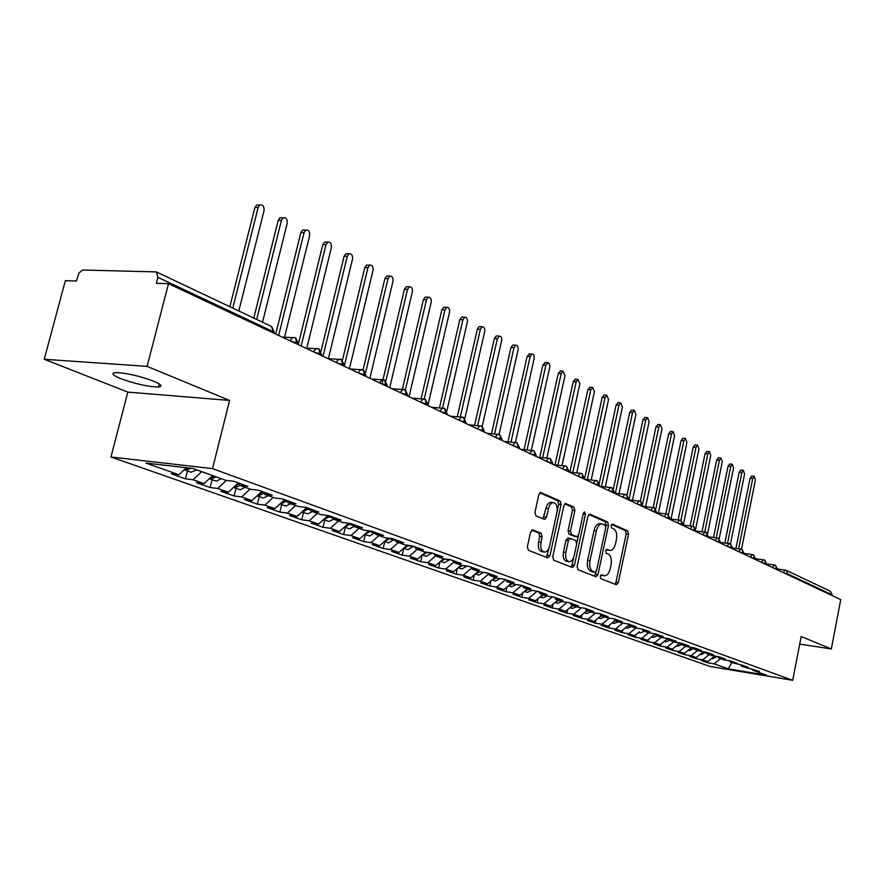 <?xml version="1.0" encoding="UTF-8"?>
<svg xmlns="http://www.w3.org/2000/svg" width="885" height="885" viewBox="0 0 885 885"><rect width="100%" height="100%" fill="white"/><g stroke="black" fill="none" stroke-linecap="round" stroke-linejoin="round"><path stroke-width="1.33" d="M600.207 576.345L600.827 578.668L616.303 584.731L618.316 582.596L628.549 534.186L627.697 530.878L612.453 524.13L611.026 525.579L611.635 527.925L613.637 528.81C616.336 530.569 617.265 534.12 616.425 539.485L615.562 543.545C614.5 547.815 612.708 550.127 610.207 550.481L606.811 549.375L605.628 550.901L606.247 553.247L608.26 554.076C610.971 555.78 611.911 559.32 611.07 564.696L610.207 568.778C609.101 573.17 607.254 575.515 604.676 575.836L601.424 574.796L600.207 576.345M120.747 378.636C135.593 383.99 148.16 386.778 158.448 386.999C163.039 386.457 161.391 384.488 153.481 381.125C138.735 375.738 126.079 372.895 115.526 372.596C110.736 373.171 112.484 375.185 120.747 378.636M532.892 529.872L530.591 532.084L527.371 546.731L528.389 550.293L547.726 557.86L549.95 555.636L561.101 504.505L560.139 500.976L540.58 492.458L538.832 494.693L534.96 512.282L535.967 515.866L544.706 519.429L546.487 517.172L549.264 505.921L550.99 503.532L553.048 502.558C556.422 503.156 557.738 506.386 556.975 512.238L549.618 545.968C548.645 549.729 546.996 551.764 544.684 552.085C541.432 551.377 540.182 548.169 540.945 542.483L542.195 536.808L541.189 533.268L532.35 529.805M799.719 644.092L831.325 648.959L840.75 599.621L168.504 283.676L156.368 283.322L157.917 277.359L156.335 271.905L82.703 270.025L78.964 272.956L76.442 281.01L65.346 280.678L44.25 359.277L127.827 392.088L110.957 457.003L212.522 468.619L229.591 400.44L147.098 366.368L168.504 283.676M831.325 648.959L801.19 636.514L792.694 680.311L212.522 468.619M577.142 566.356L578.071 569.752L595.904 576.743L597.972 574.575L608.482 525.347L607.597 521.984L590.029 514.207L587.917 516.298L577.142 566.356M572.296 567.495L553.745 560.216L552.76 556.742L563.867 505.722L565.581 503.51L573.956 507.083L574.896 510.568L570.46 531.033L571.411 534.485L576.998 536.73L578.735 534.518L583.303 513.355L584.487 511.829L585.439 514.296L574.442 565.294L572.296 567.495M110.957 457.003L710.157 666.471L792.694 680.311M731.829 662.721L728.189 668.839L766.642 675.266L752.836 670.299L759.407 671.394L741.696 666.283L748.312 667.378L741.995 665.089L730.313 662.179L736.973 663.274L730.512 660.94L723.83 659.845L718.675 657.986L725.379 659.082L718.775 656.692L712.049 655.597L706.783 653.694L713.531 654.789L706.772 652.356L700.002 651.249L694.603 649.302L701.407 650.409L694.493 647.908L687.667 646.802L682.158 644.822L688.995 645.917L681.926 643.362L675.056 642.256L669.414 640.231L676.306 641.326L669.06 638.716L662.146 637.609L656.371 635.53L663.308 636.625L655.896 633.948L648.937 632.841L643.019 630.717L649.999 631.813L642.41 629.069L635.397 627.963L629.346 625.783L636.37 626.89L628.593 624.069L621.535 622.974L615.329 620.728L622.409 621.834L614.433 618.958L607.331 617.852L600.97 615.562L608.095 616.657L599.93 613.703L592.773 612.608L586.257 610.252L593.426 611.358L585.051 608.327L577.85 607.221L571.168 604.809L578.381 605.915L569.796 602.807L562.539 601.711L555.68 599.233L562.948 600.329L554.132 597.143L546.841 596.047L539.806 593.514L547.118 594.609L538.069 591.335L530.723 590.24L523.5 587.629L530.867 588.724L521.575 585.361L514.185 584.277L506.762 581.6L514.174 582.695L504.627 579.232L497.193 578.148L489.571 575.405L497.027 576.489L487.226 572.938L479.736 571.865L471.904 569.033L479.416 570.117L469.338 566.466L461.804 565.393L453.751 562.495L461.306 563.568L450.941 559.818L443.363 558.745L435.077 555.769L442.688 556.831L432.024 552.981L424.391 551.908L415.873 548.844L423.528 549.906L412.554 545.934L404.876 544.883L396.115 541.72L403.814 542.77L392.52 538.688L384.798 537.637L375.771 534.385L383.515 535.425L371.877 531.221L364.111 530.181L354.819 526.829L362.607 527.869L350.615 523.533L342.805 522.504L333.225 519.053L341.057 520.07L328.7 515.601L320.846 514.583L310.967 511.032L318.843 512.039L306.099 507.426L298.201 506.43L288.012 502.757L295.922 503.753L282.78 498.996L274.837 498.001L264.316 494.217L272.281 495.202L258.697 490.29L250.72 489.316L239.868 485.4L247.866 486.363L233.839 481.296L225.819 480.334L192.996 468.508L145.859 463.065L178.925 474.747L186.337 467.745M728.189 668.839L714.062 663.839L720.611 658.683M708 661.383L707.712 662.788L714.062 663.839M707.712 662.788L701.34 660.542L707.712 661.604L702.668 659.812L709.272 654.59M696.595 657.201L696.274 658.761L702.668 659.812M696.274 658.761L689.769 656.46L696.185 657.522L691.03 655.708L697.679 650.42M684.946 652.931L684.603 654.646L691.03 655.708M684.603 654.646L677.943 652.3L684.404 653.362L679.138 651.504L685.842 646.15M673.042 648.561L672.666 650.442L679.138 651.504M672.666 650.442L665.863 648.041L672.357 649.103L666.98 647.2L673.739 641.791M660.885 644.081L660.464 646.139L666.98 647.2M660.464 646.139L653.506 643.694L660.055 644.756L654.546 642.809L661.361 637.322M648.451 639.512L647.986 641.747L654.546 642.809M647.986 641.747L640.884 639.247L647.466 640.309L641.835 638.317L648.705 632.764M635.74 634.822L635.231 637.255L641.835 638.317M635.231 637.255L627.963 634.689L634.589 635.762L628.826 633.726L635.839 628.04M622.741 630.02L622.188 632.653L628.826 633.726M622.188 632.653L614.743 630.043L621.414 631.105L615.517 629.025L622.719 623.151M609.433 625.109L608.836 627.952L615.517 629.025M608.836 627.952L601.225 625.275L607.929 626.337L601.9 624.213L609.289 618.15M595.826 620.075L595.174 623.14L601.9 624.213M595.174 623.14L587.375 620.396L594.123 621.458L587.95 619.279L595.55 613.028M581.887 614.909L581.179 618.217L587.95 619.279M581.179 618.217L573.203 615.407L579.996 616.469L573.668 614.234L581.489 607.774M567.628 609.61L566.865 613.172L573.668 614.234M566.865 613.172L558.689 610.296L565.526 611.358L559.043 609.068L567.075 602.397M553.014 604.178L552.196 608.006L559.043 609.068M552.196 608.006L543.821 605.052L550.691 606.114L544.054 603.769L552.328 596.866M538.058 598.614L537.162 602.707L544.054 603.769M537.162 602.707L528.577 599.687L535.502 600.749L528.688 598.337L537.206 591.202M522.725 592.884L521.752 597.286L528.688 598.337M521.752 597.286L512.957 594.189L519.926 595.24L512.946 592.773L521.685 585.405M507.005 587.009L505.966 591.722L512.946 592.773M505.966 591.722L496.939 588.547L503.952 589.598L496.784 587.065L505.612 579.586M490.887 580.98L489.77 586.014L496.784 587.065M489.77 586.014L480.511 582.761L487.558 583.812L480.212 581.213L488.785 573.911M474.36 574.774L473.154 580.162L480.212 581.213M473.154 580.162L463.651 576.821L470.743 577.861L463.209 575.206L471.44 568.148M457.401 568.402L456.096 574.155L463.209 575.206M456.096 574.155L446.361 570.725L453.485 571.765L445.752 569.033L453.618 562.24M440 561.842L438.595 567.993L445.752 569.033M438.595 567.993L428.594 564.464L435.763 565.504L427.82 562.694L435.597 555.946M422.134 555.094L420.629 561.665L427.82 562.694M420.629 561.665L410.341 558.048L417.565 559.077L409.39 556.189L417.244 549.331M403.748 548.291L402.166 555.16L409.39 556.189M402.166 555.16L391.601 551.443L398.858 552.461L390.462 549.496L398.383 542.538M384.809 541.52L383.183 548.479L390.462 549.496M383.183 548.479L372.331 544.651L379.632 545.669L370.992 542.616L378.99 535.547M365.339 534.551L363.68 541.609L370.992 542.616M363.68 541.609L352.518 537.671L359.852 538.677L350.98 535.547L359.044 528.356M345.316 527.394L343.623 534.54L350.98 535.547M343.623 534.54L332.14 530.491L339.519 531.498L330.382 528.268L338.524 520.966M324.718 520.026L322.981 527.272L330.382 528.268M322.981 527.272L311.166 523.112L318.578 524.097L309.175 520.778L317.394 513.344M303.511 512.448L301.741 519.783L309.175 520.778M301.741 519.783L289.572 515.501L297.028 516.486L287.337 513.057L295.634 505.501M281.684 504.638L279.87 512.083L287.337 513.057M279.87 512.083L267.336 507.669L274.826 508.632L264.847 505.114L273.222 497.425M259.194 496.596L257.336 504.151L264.847 505.114M257.336 504.151L244.426 499.594L251.948 500.556L241.66 496.916L250.112 489.095M236.018 488.299L234.116 495.965L241.66 496.916M234.116 495.965L220.796 491.275L228.352 492.215L217.743 488.465L226.394 480.411M212.123 479.758L210.176 487.535L217.743 488.465M210.176 487.535L196.437 482.701L204.026 483.619L193.074 479.747L201.703 471.65M187.476 470.942L185.474 478.84L193.074 479.747M185.474 478.84L171.303 473.84L178.925 474.747M239.868 485.4L238.839 483.099M264.316 494.217L263.287 491.949M204.026 483.619L212.61 475.577M288.012 502.757L286.972 500.512M228.352 492.215L238.353 482.933M310.967 511.032L309.927 508.809M251.948 500.556L261.849 491.429M333.225 519.053L332.174 516.862M274.826 508.632L284.638 499.671M354.819 526.829L353.768 524.672M297.028 516.486L306.741 507.658M375.771 534.385L374.72 532.25M318.578 524.097L328.103 515.524M396.115 541.72L395.064 539.607M339.519 531.498L348.701 523.278M415.873 548.844L414.822 546.753M359.852 538.677L368.735 530.801M435.077 555.769L434.026 553.7M379.632 545.669L388.205 538.102M453.751 562.495L452.7 560.459M398.858 552.461L407.155 545.193M471.904 569.033L470.853 567.019M417.565 559.077L425.596 552.074M489.571 575.405L488.52 573.414M435.763 565.504L443.54 558.778M506.762 581.6L505.711 579.631M453.485 571.765L461.162 565.161M523.5 587.629L522.449 585.682M470.743 577.861L478.354 571.356M539.806 593.514L538.755 591.578M487.558 583.812L495.102 577.396M555.68 599.233L554.641 597.331M503.952 589.598L511.419 583.281M571.168 604.809L570.117 602.928M519.926 595.24L527.327 589.012M586.257 610.252L585.217 608.382M535.502 600.749L542.837 594.609M600.97 615.562L599.942 613.703M550.691 606.114L557.97 600.063M615.329 620.728L614.312 618.936M565.526 611.358L572.739 605.384M629.346 625.783L628.35 624.036M579.996 616.469L587.142 610.573M643.019 630.717L642.045 629.014M594.123 621.458L601.214 615.65M656.371 635.53L655.42 633.87L647.466 640.309M607.929 626.337L615.163 620.429M669.414 640.231L668.485 638.616M621.414 631.105L628.903 625.009M682.158 644.822L681.24 643.251M634.589 635.762L639.479 631.79M694.603 649.302L693.707 647.787M706.783 653.694L705.898 652.212M660.055 644.756L667.821 638.516M718.675 657.986L717.812 656.537M672.357 649.103L679.934 643.041M730.313 662.179L729.472 660.763M684.404 653.362L691.793 647.477M741.696 666.283L740.867 664.9M696.185 657.522L703.398 651.803M831.966 595.494L832.099 594.775L787.949 573.989L787.794 574.73M777.55 569.044L786.234 570.305L830.418 591.235L832.099 594.775M752.836 670.299L752.029 668.949M707.712 661.604L714.748 656.039M147.098 366.368L44.25 359.277M127.827 392.088L229.591 400.44M777.052 569.686L775.492 565.205L774.386 564.929L772.472 567.528M766.133 564.553L764.452 559.984L763.434 559.751L761.498 562.373M754.971 559.298L753.389 554.74L752.239 554.452L750.281 557.096M743.555 553.933L741.973 549.331L740.8 549.043L738.809 551.709M731.873 548.457L730.302 543.799L729.096 543.512L727.072 546.2M719.936 542.837L718.355 538.146L717.138 537.848L715.069 540.558M707.712 537.095L706.13 532.361L704.891 532.062L702.801 534.783M695.212 531.221L693.63 526.431L692.358 526.133L690.234 528.876M682.412 525.203L680.831 520.369L679.525 520.059L677.368 522.836M669.303 519.041L667.721 514.152L666.383 513.853L664.192 516.641M655.885 512.736L654.203 507.758L652.92 507.481L650.707 510.302M642.123 506.264L640.541 501.275L639.125 500.965L636.879 503.808M628.029 499.638L626.348 494.56L624.998 494.284L622.708 497.149M613.57 492.845L611.989 487.757L610.506 487.436L608.183 490.323M598.747 485.887L597.165 480.732L595.638 480.411L593.293 483.321M583.547 478.741L581.965 473.53L580.383 473.209L578.005 476.13M567.938 471.406L566.367 466.141L564.741 465.809L562.329 468.762M551.919 463.873L550.348 458.552L548.667 458.22L546.233 461.196M535.469 456.14L533.909 450.764L532.162 450.432L529.695 453.43M518.577 448.208L517.017 442.765L515.214 442.423L512.714 445.454M501.209 440.044L499.66 434.546L497.79 434.203L495.268 437.245M483.365 431.659L481.816 426.083L479.869 425.751L477.325 428.816M465.001 423.03L463.463 417.399L462.545 417.167M446.117 414.147L444.58 408.45L443.662 408.228M426.681 405.009L425.154 399.246L424.225 399.024M406.658 395.606L405.153 389.776L404.213 389.544M386.037 385.915L384.544 380.008L383.603 379.787M364.786 375.926L363.304 369.952L362.363 369.72M342.882 365.627L341.411 359.576L340.459 359.354M320.281 355.007L318.832 348.878L317.881 348.657M296.951 344.044L295.524 337.838L294.561 337.616M600.804 575.106L603.946 575.726M609.378 550.37L606.17 549.74M614.931 584.2L615.96 582.264L626.193 533.898L625.352 530.591L611.513 524.484M605.838 526.321L605.218 521.696L588.857 514.473M594.543 576.212L596.147 571.721M595.085 572.241L596.545 570.725L605.783 527.449L605.163 525.082L601.723 523.909C599.233 524.318 597.464 526.63 596.39 530.856L590.007 560.636C589.156 566.112 590.129 569.708 592.917 571.389L595.085 572.241L593.005 571.953M600.318 523.743L599.344 523.621C596.855 524.031 595.074 526.343 594.012 530.569L596.39 530.856M592.707 571.92L590.538 571.057C587.751 569.376 586.777 565.792 587.629 560.316L594.012 530.569M564.851 503.853L571.544 506.817L573.956 507.083M574.697 536.421L569 534.186L568.059 530.735L572.484 510.291L571.544 506.817M578.414 535.502L576.81 542.936M573.69 557.351L572.053 564.973L574.442 565.294M565.847 552.34C565.106 557.871 566.278 561.001 569.365 561.721C571.61 561.422 573.214 559.409 574.166 555.692L576.688 544.01L575.748 540.58L570.559 538.423L568.391 540.58L565.847 552.34L563.435 552.019C562.694 557.55 563.867 560.67 566.953 561.389L568.624 561.621M568.159 538.113L565.98 540.281L568.391 540.58M563.435 552.019L565.98 540.281M570.947 566.964L572.053 564.973M543.844 551.974L542.251 551.764C538.998 551.056 537.748 547.859 538.511 542.162L539.761 536.498L538.755 532.958L531.708 530.082M551.665 502.403L549.364 502.68L547.129 505.081L545.957 508.244L548.39 508.532M543.003 518.831L545.957 508.244M557.163 511.176L558.678 504.229L557.716 500.7L539.839 492.801M546.388 557.34L549.342 547.007M711.717 658.44L712.724 658.739L717.149 656.427M741.508 549.165L755.414 479.969L754.23 476.307L752.726 478.497L750.049 478.243L751.796 476.075M752.726 478.497L738.599 548.777M750.049 478.243L735.911 548.446M700.212 654.325L701.318 654.657L705.865 652.201M730.49 543.899L744.606 474.039L743.389 470.333L741.862 472.546L739.163 472.291L740.944 470.112M741.862 472.546L727.547 543.324M739.163 472.291L724.848 543.003M702.613 652.422L701.551 653.263M688.464 650.121L689.681 650.497L694.028 648.329M719.206 538.677L733.554 467.999L732.304 464.238L730.767 466.461L728.045 466.218L729.859 464.017M730.767 466.461L716.264 537.748M728.045 466.218L713.542 537.427M691.152 647.986L689.603 649.214M676.461 645.829L677.777 646.238L681.915 644.402M707.624 533.578L722.282 461.815L720.987 458.01L719.417 460.244L716.684 460.001L718.531 457.788M719.417 460.244L704.737 532.04M716.684 460.001L702.004 531.719M679.381 643.483L677.456 645.032M664.181 641.437L665.62 641.879L669.569 640.286M695.698 528.81L710.755 455.498L709.416 451.638L707.834 453.894L705.079 453.651L706.96 451.427M707.834 453.894L692.955 526.21M705.079 453.651L690.2 525.878M668.994 639.501L667.334 638.904L665.066 640.729M651.625 636.946L653.174 637.432L657.157 635.806M683.264 525.082L698.973 449.038L697.579 445.133L695.986 447.401L693.209 447.168L695.134 444.923M695.986 447.401L680.886 520.391M693.209 447.168L678.142 519.904M654.989 634.235L652.411 636.315M638.782 632.355L640.463 632.886L644.468 631.237M670.996 519.097L686.926 442.434L685.488 438.473L683.873 440.763L681.085 440.531L683.043 438.274M683.873 440.763L668.496 514.627M681.085 440.531L665.819 513.787M625.651 627.653L627.454 628.228L631.492 626.558M658.451 512.957L674.602 435.685L673.12 431.67L671.483 433.971L668.673 433.75L670.675 431.471M671.483 433.971L655.774 508.986M668.673 433.75L653.207 507.503M629.014 625.208L626.259 627.155M612.199 622.852L614.135 623.471L618.217 621.768M645.619 506.685L662.002 428.783L660.464 424.712L658.805 427.035L655.984 426.802L658.031 424.523M658.805 427.035L642.654 503.687M655.984 426.802L640.297 501.187M615.385 620.75L612.741 622.409M598.437 617.929L600.517 618.593L604.621 616.867M632.487 500.246L649.103 421.714L647.521 417.587L645.84 419.921L642.997 419.711L645.088 417.399M645.84 419.921L628.892 499.859M642.997 419.711L627.034 494.936M601.723 615.827L598.913 617.531M584.343 612.885L586.567 613.604L590.704 611.856M619.046 493.653L635.917 414.49L634.268 410.297L632.565 412.653L629.7 412.443L631.846 410.12M632.565 412.653L615.374 493.266M629.7 412.443L613.394 488.83M587.74 610.783L584.753 612.542M569.907 607.718L572.285 608.504L576.456 606.723M605.296 486.894L622.409 407.078L620.695 402.83L618.98 405.208L616.093 404.998L618.294 402.664M618.98 405.208L601.523 486.496M616.093 404.998L599.311 483.099M573.414 605.628L570.261 607.431M555.116 602.431L557.65 603.26L561.853 601.457M591.213 479.958L608.57 399.5L606.8 395.197L605.063 397.575L602.165 397.376L604.411 395.031M605.063 397.575L587.341 479.57M602.165 397.376L584.465 479.172M558.745 600.34L555.426 602.176M539.961 597.01L542.66 597.906L546.908 596.059M576.788 472.844L594.399 391.734L592.563 387.365L590.804 389.765L587.894 389.577L590.184 387.21M590.804 389.765L572.816 472.446M587.894 389.577L569.896 472.159M543.711 594.919L540.215 596.8M524.429 591.457L527.294 592.408L531.686 590.383M562.008 465.543L579.885 383.78L577.971 379.344L576.201 381.767L573.27 381.579L575.615 379.2M576.201 381.767L557.926 465.145M573.27 381.579L554.995 464.868M528.29 589.366L524.639 591.28M508.488 585.759L511.541 586.777L516.088 584.554M546.853 458.054L565.006 375.627L563.015 371.125L561.234 373.558L558.28 373.381L560.692 370.992M561.234 373.558L542.671 457.656M558.28 373.381L539.717 457.379M512.492 583.669L508.665 585.616M492.148 579.907L495.39 580.991L500.091 578.58M531.321 450.354L549.839 366.777L549.496 363.934L548.269 362.717L545.879 365.151L542.903 364.974L545.381 362.573M545.879 365.151L527.04 449.956M542.903 364.974L524.064 449.68M496.286 577.828L492.281 579.797M475.378 573.911L478.818 575.062L483.675 572.429M515.413 442.411L534.109 358.702C534.44 355.737 533.721 354.188 531.951 354.055L530.137 356.522L527.15 356.356L529.684 353.945M478.099 571.577L476.926 572.584M530.137 356.522L510.999 442.046M527.15 356.356L508.001 441.781M479.648 571.832L475.477 573.823M458.153 567.75L461.804 568.978L466.826 566.112M499.063 434.336L518.068 349.907C518.389 346.876 517.636 345.305 515.811 345.194L513.986 347.672L510.977 347.517L512.802 345.05L513.577 345.084M461.196 565.183L459.415 566.665M513.986 347.672L494.538 433.927M510.977 347.517L491.529 433.661M462.711 565.526L458.231 567.694M440.476 561.433L444.347 562.738L449.547 559.619M445.321 559.021L440.52 561.389M482.225 426.305L501.596 340.88C501.928 337.782 501.142 336.189 499.251 336.101L497.414 338.59L494.383 338.446L496.219 335.957L497.06 336.001M443.684 558.789L441.538 560.515M497.414 338.59L477.646 425.563M494.383 338.446L474.614 425.309M422.322 554.928L426.415 556.322L431.803 552.948M427.455 552.34L422.344 554.906M464.857 418.417L484.692 331.621C485.024 328.446 484.206 326.83 482.236 326.764L480.389 329.264L477.347 329.131L479.183 326.631L480.101 326.676M425.796 552.107L423.207 554.154M480.389 329.264L460.311 416.968M477.347 329.131L457.268 416.724M409.113 545.459L403.671 548.246L407.985 549.729L413.45 546.255M446.87 410.928L467.335 322.107C467.656 318.854 466.804 317.206 464.769 317.173L462.921 319.684L459.846 319.562L461.693 317.051L462.678 317.095M407.399 545.226L404.412 547.594M462.921 319.684L442.511 408.107M459.846 319.562L439.436 407.885M390.252 538.379L384.477 541.399L388.404 542.804L394.566 539.43M427.853 405.562L449.503 312.328C449.823 308.998 448.927 307.327 446.814 307.327L444.967 309.85L441.88 309.728L443.728 307.217L444.79 307.25M388.504 538.146L385.119 540.835M444.967 309.85L424.225 398.969M441.88 309.728L421.127 398.781M370.881 531.088L364.786 534.352L369.598 536L374.941 532.704M409.058 396.734L431.172 302.283C431.504 298.865 430.564 297.172 428.362 297.205L426.515 299.738L423.406 299.628L425.254 297.106L426.415 297.15M369.067 530.845L365.284 533.865M426.515 299.738L405.363 389.876L407.731 395.075M423.406 299.628L402.321 389.411M350.914 523.632L344.641 527.15L349.575 528.832L354.498 526.188M389.743 387.652L412.333 291.962C412.653 288.444 411.68 286.729 409.379 286.806L407.542 289.34L404.412 289.251L406.259 286.718L407.52 286.751M349.088 523.334L344.896 526.686M407.542 289.34L385.871 380.948M404.412 289.251L382.077 383.581M330.238 516.165L323.921 519.738L328.977 521.464L333.634 519.196M369.875 378.315L392.951 281.341C393.283 277.735 392.243 275.987 389.854 276.109L388.028 278.642L384.887 278.565L386.723 276.031L388.095 276.065M328.534 515.579L323.921 519.285M388.028 278.642L365.649 372.419M384.887 278.565L363.071 369.853M308.953 508.466L302.593 512.116L307.781 513.886L312.46 511.563M349.42 368.702L373.016 270.423C373.337 266.695 372.253 264.925 369.764 265.102L367.95 267.646L364.786 267.58L366.611 265.046L368.105 265.08M307.228 507.835L302.338 511.663M367.95 267.646L344.21 366.257M364.786 267.58L342.451 360.239M287.005 500.578L280.622 504.251L285.955 506.076L290.667 503.709M280.622 504.251L279.948 503.952M328.39 358.668L352.507 259.183C352.816 255.345 351.677 253.541 349.077 253.785L347.274 256.318L344.099 256.274L345.902 253.741L347.54 253.763M285.258 499.892L280.125 503.797M347.274 256.318L323.003 356.29M344.099 256.274L321.056 351.035M263.874 493.244L257.977 496.164L263.464 498.034L268.221 495.622M257.977 496.164L257.159 495.755M306.796 348.104L331.377 247.601C331.676 243.641 330.47 241.815 327.771 242.125L325.99 244.647L322.804 244.625L324.574 242.103L326.355 242.114M262.613 491.706L257.236 495.677M325.99 244.647L301.154 346.013M322.804 244.625L298.466 343.756M240.123 485.489L234.647 487.812L240.277 489.737L245.068 487.281M234.647 487.812L233.684 487.314M284.55 337.196L309.606 235.675C309.905 231.582 308.633 229.735 305.801 230.122L304.064 232.633L300.856 232.622L302.593 230.111L304.551 230.122M239.061 483.597L233.64 487.303M304.064 232.633L278.631 335.437M300.856 232.622L275.722 334.065M216.095 476.838L210.586 479.205L216.382 481.186L221.206 478.674M210.586 479.205L209.601 478.685M262.546 322.217L287.183 223.385C287.459 219.148 286.12 217.267 283.156 217.765L281.463 220.254L278.233 220.254L279.937 217.765L282.072 217.765M214.148 476.13L209.325 478.663M281.463 220.254L256.683 319.441M278.233 220.254L253.774 318.058M191.005 468.276L185.761 470.333L191.049 472.214L196.581 469.802M185.761 470.333L184.744 469.78M188.571 467.999L184.235 469.736M238.817 310.978L264.051 210.707C264.305 206.316 262.889 204.424 259.803 205.021L258.154 207.477L254.913 207.499L256.561 205.043L258.907 205.021M258.154 207.477L232.766 308.113M254.913 207.499L229.846 306.73M783.214 572.584L785.095 569.995L786.234 570.305L787.949 573.989L784.01 572.96M272.857 332.716L273.133 331.609L157.917 277.359M273.974 333.247L271.452 326.432L156.479 271.972M777.395 569.84L777.207 568.933L773.28 567.916M766.487 564.718L766.288 563.789L762.306 562.749M755.325 559.475L755.115 558.535L751.088 557.484M743.92 554.11L743.71 553.158L739.628 552.096M732.26 548.634L732.039 547.66L727.901 546.587M720.335 543.025L720.091 542.04L715.91 540.945M708.133 537.295L707.878 536.288L703.641 535.182M695.643 531.42L695.378 530.403L691.074 529.274M682.855 525.413L682.578 524.385L678.22 523.234M669.757 519.263L669.48 518.212L665.055 517.05M656.349 512.957L656.05 511.895L651.57 510.711M642.61 506.497L642.3 505.412L637.753 504.218M628.527 499.881L628.206 498.786L623.593 497.558M614.101 493.1L613.759 491.983L609.068 490.733M599.289 486.142L598.935 485.002L594.178 483.741M584.111 479.006L583.735 477.845L578.901 476.561M568.524 471.683L568.137 470.499L563.225 469.194M552.528 464.16L552.118 462.966L547.14 461.627M536.1 456.439L535.679 455.222L530.613 453.861M519.23 448.507L518.787 447.268L513.643 445.885M501.895 440.365L501.43 439.093L496.197 437.688M484.073 431.991L483.586 430.685L478.265 429.258M465.742 423.373L465.222 422.045L459.813 420.585M446.892 414.512L446.35 413.162L440.841 411.669M462.28 417.078L461.439 417.056L458.873 420.143M427.477 405.385L426.913 404.014L421.304 402.487M443.385 408.129L442.467 408.118L439.889 411.226M407.498 396.004L406.901 394.588L401.193 393.04M423.937 398.925L422.941 398.914L420.353 402.033M386.922 386.325L386.28 384.887L380.473 383.293M403.914 389.444L402.83 389.444L400.23 392.586M365.704 376.357L365.04 374.875L359.122 373.26M383.282 379.676L382.11 379.698L379.51 382.84M343.834 366.08L343.137 364.565L337.108 362.916M362.031 369.609L360.748 369.642L358.148 372.806M321.277 355.482L320.536 353.923L314.396 352.241M340.117 359.233L338.712 359.288L336.123 362.452M298.002 344.542L297.216 342.949L290.955 341.223M317.505 348.535L315.967 348.613L313.401 351.776M294.174 337.484L292.481 337.605L289.959 340.758M601.302 575.305L603.67 575.637M606.701 549.961L609.068 550.271M625.352 530.591L627.697 530.878M626.193 533.898L628.549 534.186M615.96 582.264L618.316 582.596M605.218 521.696L607.597 521.984M606.103 525.07L608.482 525.347M595.605 574.243L597.972 574.575M587.629 560.316L590.007 560.636M590.538 571.057L592.917 571.389M565.471 503.532L566.057 503.598M572.484 510.291L574.896 510.568M568.059 530.735L570.46 531.033M569 534.186L571.411 534.485M574.199 536.365L576.6 536.664M583.16 514.041L585.439 514.296M538.755 532.958L541.189 533.268M539.761 536.498L542.195 536.808M538.511 542.162L540.945 542.483M544.065 516.884L546.487 517.172M540.469 492.48L541.1 492.547M557.716 500.7L560.139 500.976M558.678 504.229L561.101 504.505M547.527 555.315L549.95 555.636M716.894 656.792L714.848 656.05M705.533 652.688L703.298 651.88M693.917 648.495L691.572 647.654M681.738 644.103L679.591 643.329M655.951 634.788L654.878 634.401M483.575 572.573L482.856 572.307M466.605 566.444L464.935 565.847M449.182 560.161L446.516 559.198M431.294 553.7L427.566 552.351M412.908 547.063L408.981 545.647M394.013 540.248L389.986 538.788M374.598 533.235L370.45 531.741M354.376 525.933L350.349 524.484M327.992 516.409L327.361 516.187M332.793 518.145L329.674 517.017M306.652 508.709L305.9 508.433M310.535 510.114L308.378 509.329M284.671 500.777L283.775 500.456M287.581 501.828L286.452 501.419M262.026 492.602L260.986 492.226M238.684 484.172L237.479 483.741M159.234 383.935L158.448 386.999M777.539 569.132L775.492 565.205M766.631 563.999L764.563 560.039M775.371 565.161L766.631 563.955M764.452 559.984L755.48 558.756L753.389 554.74M744.075 553.379L741.973 549.331M753.279 554.696L744.13 553.457M732.415 547.892L730.302 543.799M741.862 549.286L732.481 548.025M720.49 542.284L718.355 538.146M730.191 543.755L720.512 542.472M708.288 536.542L706.13 532.361M718.244 538.102L708.232 536.797M695.798 530.657L693.63 526.431M706.031 532.316L695.732 530.989M683.01 524.639L680.831 520.369M693.53 526.387L682.932 525.037M669.923 518.488L667.721 514.152M680.731 520.325L669.823 518.964M656.515 512.172L654.292 507.802M667.622 514.119L656.393 512.736M642.787 505.711L640.541 501.275M654.203 507.758L642.643 506.353M628.704 499.085L626.436 494.604M640.441 501.242L628.549 499.826M614.278 492.292L611.989 487.757M626.348 494.56L614.179 493.133M599.477 485.323L597.165 480.732M611.9 487.724L599.643 486.308M584.288 478.177L581.965 473.53M597.076 480.699L584.742 479.305M568.712 470.842L566.367 466.141M581.876 473.497L569.453 472.114M552.727 463.32L550.348 458.552M566.278 466.107L553.778 464.747M536.299 455.587L533.909 450.764M550.271 458.519L537.682 457.18M519.429 447.644L517.017 442.765M533.832 450.731L521.154 449.414M502.105 439.491L499.66 434.546M516.94 442.732L504.184 441.438M484.283 431.106L481.816 426.083M499.582 434.513L486.75 433.241M465.952 422.477L463.707 417.521M481.739 426.061L468.829 424.822M447.102 413.605L444.834 408.571M463.397 417.366L450.41 416.16M427.709 404.478L425.408 399.378M444.524 408.427L431.46 407.266M425.099 399.224L411.967 398.095M387.154 385.395L384.798 380.141M405.098 389.743L391.9 388.67M365.947 375.417L363.558 370.074M384.488 379.986L371.246 378.957M344.088 365.118L341.665 359.708M363.259 369.93L349.962 368.956M321.532 354.509L319.087 349.011M341.367 359.553L328.036 358.646M298.267 343.557L295.778 337.959M318.777 348.856L305.425 348.026M274.239 332.251L271.706 326.565M295.479 337.816L282.116 337.063M592.939 571.953L595.151 572.263M599.344 523.621L601.723 523.909M574.597 536.432L576.699 536.697M567.75 538.047L570.161 538.346M550.625 502.293L553.048 502.558M751.553 476.053L754.23 476.307M740.69 470.09L743.389 470.333M729.594 463.994L732.304 464.238M718.255 457.766L720.987 458.01M706.661 451.405L709.416 451.638M694.813 444.901L697.579 445.133M682.7 438.241L685.488 438.473M670.321 431.449L673.12 431.67M657.644 424.49L660.464 424.712M644.678 417.377L647.521 417.587M631.403 410.087L634.268 410.297M617.818 402.631L620.695 402.83M603.902 394.998L606.8 395.197M589.642 387.176L592.563 387.365M575.04 379.167L577.971 379.344M560.061 370.948L563.015 371.125M544.706 362.529L547.682 362.706M528.965 353.9L531.951 354.055M512.802 345.05L515.811 345.194M496.219 335.957L499.251 336.101M479.183 326.631L482.236 326.764M461.693 317.051L464.769 317.173M443.728 307.217L446.814 307.327M425.254 297.106L428.362 297.205M406.259 286.718L409.379 286.806M386.723 276.031L389.854 276.109M366.611 265.046L369.764 265.102M345.902 253.741L349.077 253.785M324.574 242.103L327.771 242.125M302.593 230.111L305.801 230.122M279.937 217.765L283.156 217.765M256.561 205.043L259.803 205.021"/></g></svg>

